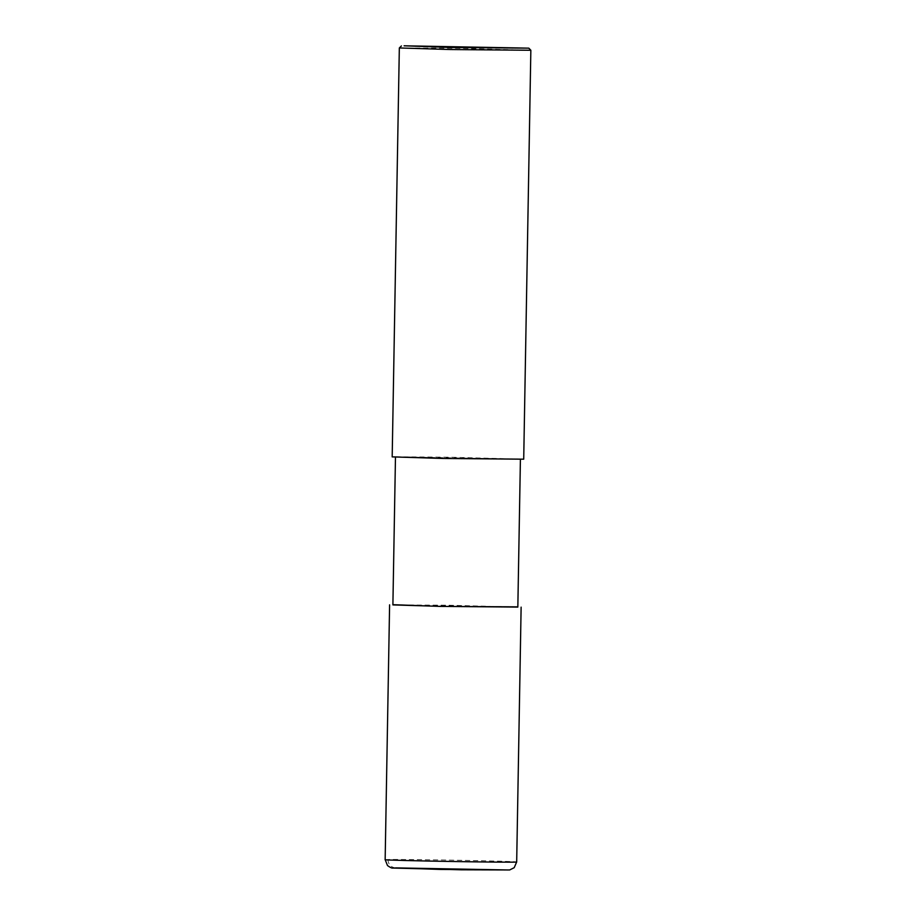 <?xml version="1.0" encoding="UTF-8"?>
<svg xmlns="http://www.w3.org/2000/svg" width="916" height="916" viewBox="0 0 916 916"><rect width="100%" height="100%" fill="white"/><g stroke="black" fill="none" stroke-linecap="round" stroke-linejoin="round"><path stroke-width="0.69" stroke-dasharray="4.58 3.44" d="M392.895 604.686L517.838 606.873M392.895 604.904L448.668 605.224L517.838 607.09M398.105 456.809L520.414 459.134L443.871 458.435L394.956 456.74L450.901 457.233L523.712 459.191M392.185 456.889L394.956 456.74M399.33 47.953L457.771 48.296L530.845 50.254M385.155 859.655L387.926 859.506C404.975 859.059 520.838 861.258 516.67 861.956M387.926 859.506C388.304 864.509 390.88 867.303 395.655 867.887"/><path stroke-width="1.37" d="M395.655 867.887L508.082 869.971L440.378 869.444L395.655 867.887M517.838 606.873L440.55 606.415L392.895 604.686M520.414 459.134L517.838 607.09L441.283 606.392L392.895 604.904L395.472 456.947M523.712 459.191L443.126 458.458L392.185 456.889L399.33 47.953L450.271 49.533L530.845 50.265L523.712 459.191M404.105 45.8L528.818 48.159L450.558 47.46L404.105 45.8M385.155 859.655L387.502 865.563C390.205 867.498 391.991 868.322 392.827 868.047L461.195 869.799L509.674 869.96L514.208 867.681L516.67 861.956C520.735 862.918 381.067 860.479 385.155 859.655L389.598 604.846M516.681 861.956L521.124 607.148M528.818 48.159L530.845 50.254M401.414 45.937L399.33 47.953"/></g></svg>
